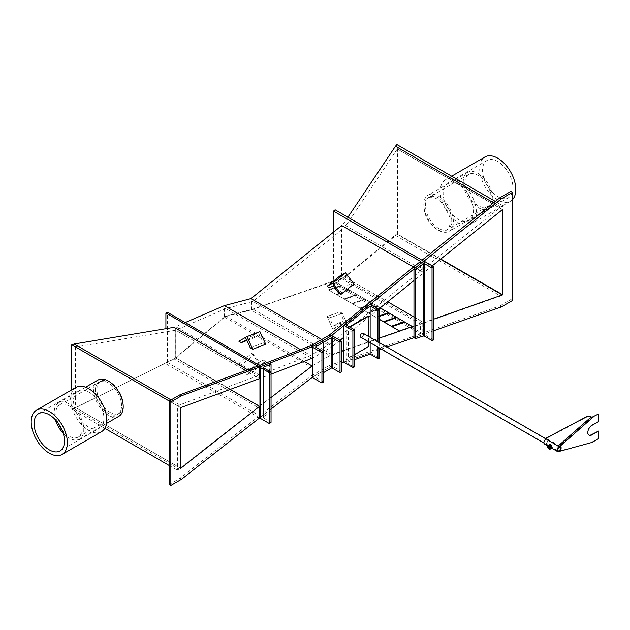 <?xml version="1.0" encoding="UTF-8"?>
<svg xmlns="http://www.w3.org/2000/svg" width="630" height="630" viewBox="0 0 630 630"><rect width="100%" height="100%" fill="white"/><g stroke="black" fill="none" stroke-linecap="round" stroke-linejoin="round"><path stroke-width="0.47" stroke-dasharray="3.15 2.36" d="M370.227 304.322L343.87 325.615M259.552 417.887L165.911 363.817L167.478 362.51L259.552 415.674L311.259 375.905L312.905 376.85L330.829 366.502L341.657 362.746M311.259 375.905L329.183 365.558L330.829 366.502M259.938 417.588L271.05 409.043M312.472 377.181L312.905 376.85M333.475 232.179L333.475 283.618L335.121 283.043L335.121 209.806M180.708 468.271L75.655 407.626L175.778 357.982L225.847 316.15L252.953 309.039L344.972 277.129L344.972 227.099L423.825 272.625L423.825 261.285L423.825 272.625L413.965 280.586M440.748 259.04L397.538 234.1L344.972 277.129L387.71 301.801L344.972 277.129L344.972 227.099L252.953 301.447L331.805 346.973L312.472 358.131M413.965 326.072L423.825 322.654L413.965 316.961L423.825 322.654L423.825 334.246L423.825 322.654L433.676 319.182M335.121 283.043L423.825 334.262L433.676 330.774M312.472 365.715L331.805 354.556L252.953 309.039L252.953 301.447L225.847 308.566L175.778 330.238L175.778 357.982L230.218 389.411L175.778 357.982L175.778 330.238L259.552 378.606L175.778 330.238L75.655 346.925L180.771 407.618M257.883 366.101L259.552 367.07M165.911 363.817L165.911 328.687M259.938 406.051L271.05 397.506M343.87 361.982L379.189 349.737M381.166 349.051L386.977 347.036M433.676 339.948L424.478 334.64L423.163 334.483L413.965 337.672L423.825 334.262L422.179 333.301L499.748 305.967L501.393 306.912M331.805 354.556L341.657 351.146M343.87 350.375L379.189 338.129M333.475 283.618L420.541 333.876L420.541 324.206L341.688 278.688L341.688 225.548M329.183 365.558L420.541 333.876M271.05 374.173L259.938 378.457M378.606 309.157L343.87 337.223M340.019 340.334L331.805 346.973M167.478 362.51L167.478 312.33M304.211 361.392L225.847 316.15L225.847 308.566L312.086 358.352M413.556 267.041L420.541 271.065L420.541 261.395M259.552 415.674L259.552 406.059L175.699 357.643L175.699 326.686L259.552 375.102L259.552 365.487M259.552 406.059L310.582 366.81L329.994 355.603L420.541 324.206M420.541 271.065L329.994 344.224L310.582 355.43L259.552 375.102M300.597 349.666L310.582 355.43M185.212 322.568L175.699 326.686M321.78 339.475L329.994 344.224M175.699 357.643L224.453 316.937L250.976 309.976L329.994 355.603M250.976 309.976L341.688 278.688M224.335 317.016L310.582 366.81M251.606 309.921L251.606 298.329M224.453 316.937L224.453 305.558M341.657 371.629L332.459 366.321A0.929 0.535 0 0 0 331.144 366.321L321.946 371.629L323.592 372.582L321.946 371.629L312.748 376.945A0.929 0.535 0 0 0 312.472 377.323M321.946 341.279L321.946 371.629L321.946 341.279M323.592 351.713L323.592 372.582L323.592 351.713M323.592 382.064L316.032 377.701A0.929 0.535 180 0 1 316.032 376.945L323.592 372.582M271.05 372.125L271.05 411.256L269.412 410.303L260.214 417.383L260.214 418.265M269.412 363.274L269.412 410.303M271.05 422.313L263.498 417.95L263.498 417.068L271.05 411.256M263.498 417.95L263.498 367.762L263.498 417.95M349.823 327.065L348.39 327.442L348.39 357.785L368.101 346.405L368.101 316.055M348.784 327.671L348.784 358.013L348.39 357.785M368.495 346.634L368.101 346.405M348.784 358.013L354.139 354.926M368.495 341.728L368.495 336.365M349.43 326.836L348.39 327.442M363.313 334.16A2 1.15 -60 0 1 362.581 336.318A2 1.15 -60 0 1 360.919 336.987A2 1.15 -60 0 1 360.533 336.349A2 1.15 -60 0 1 361.266 334.191A2 1.15 -60 0 1 362.919 333.522A2 1.15 -60 0 1 363.313 334.16M363.085 333.246A2.323 1.339 -60 0 1 363.534 333.979A2.323 1.339 -60 0 1 362.683 336.491A2.323 1.339 -60 0 1 360.762 337.263M548.384 446.323L548.391 446.323A1.158 0.669 60 0 1 549.289 446.631A1.158 0.669 60 0 1 549.793 447.796A1.158 0.669 60 0 1 549.557 448.332A1.158 0.669 60 0 1 549.549 448.332L549.557 448.332M551.274 446.946A1.158 0.669 60 0 1 550.455 447.418A1.158 0.669 60 0 1 549.628 446.001A1.158 0.669 60 0 1 550.455 445.52A1.158 0.669 60 0 1 551.274 446.946C550.911 445.3 550.36 444.985 549.628 446.001C550.36 447.434 550.911 447.749 551.274 446.946L551.502 446.812C551.163 447.599 550.62 447.284 549.856 445.867L549.628 446.001M549.675 446.158A0.937 0.535 -120 0 0 550.084 447.095A0.937 0.535 -120 0 0 550.809 447.347A0.937 0.535 -120 0 0 550.998 446.922A0.937 0.535 -120 0 0 550.588 445.977A0.937 0.535 -120 0 0 549.872 445.725A0.937 0.535 -120 0 0 549.675 446.158M549.368 446.733A0.937 0.535 60 0 1 549.683 447.276M548.25 448.355L547.691 447.363L548.848 446.694L548.848 444.78M548.848 446.694L550.289 448.481L551.722 448.355M549.132 449.151L550.289 448.481M551.092 445.355A2.032 1.173 -120 0 0 549.73 444.623A2.032 1.173 60 0 0 549.013 445.638A2.032 1.173 -120 0 0 549.73 447.497A2.032 1.173 -120 0 0 551.171 448.324A2.032 1.173 -120 0 0 551.888 447.3A2.032 1.173 -120 0 0 551.73 446.457M549.856 445.867C550.62 444.835 551.163 445.15 551.502 446.812M547.753 440.441A2.575 1.488 120 0 0 547.226 439.26A2.575 1.488 120 0 0 545.234 439.953A2.575 1.488 120 0 0 544.107 442.543A2.575 1.488 120 0 0 544.643 443.725A2.575 1.488 120 0 0 546.635 443.032A2.575 1.488 120 0 0 547.753 440.441M544.485 444.008A2.906 1.677 120 0 0 546.722 443.229A2.906 1.677 120 0 0 547.99 440.307A2.906 1.677 120 0 0 547.383 438.976A2.906 1.677 120 0 0 545.934 439.126M545.541 438.897L585.813 417.533A4.646 3.276 165.3 0 1 591.208 417.367L591.105 416.981M559.29 446.229L559.432 446.213A2.906 1.677 -60 0 1 560.133 446.339A2.906 1.677 -60 0 1 560.582 448.662A2.906 1.677 -60 0 1 558.684 451.222L559.078 451.45M592.83 416.808L559.432 446.213L559.826 446.442M558.684 451.222L591.932 442.441M591.538 442.213L598.5 438.645M598.106 438.417L598.106 430.833M588.837 435.015A5.804 3.355 -60 0 1 588.633 434.913A5.804 3.355 -60 0 1 587.743 430.259A5.804 3.355 -60 0 1 591.538 425.14L598.5 421.58M598.106 421.352L598.106 413.76M592.098 417.17L591.208 417.367L558.353 446.292M379.189 342.539L379.189 347.902M377.953 341.83L377.953 347.193M379.189 358.186L370.149 352.973L343.87 362.274M370.149 304.282L370.149 352.973M354.139 367.054L346.335 362.549L354.139 359.785M346.335 325.048L346.335 362.549M370.149 337.326L370.149 342.689M339.98 275.885L342.476 277.326L346.075 275.341L333.183 285.76M329.584 287.737L342.476 277.326M338.538 292.903L351.43 282.492L346.075 275.341M353.918 283.933L351.43 282.492M238.825 341.2L251.787 336.207L254.284 337.641L259.497 334.703L246.527 339.704M246.897 340.491L254.284 337.641M250.275 347.807L263.238 342.815L259.497 334.703M265.726 344.248L263.238 342.815M251.787 336.207L259.899 331.632M329.584 317.843L327.096 316.402L339.98 311.937L342.476 313.378L346.075 321.536L333.183 326.001L329.584 317.843L342.476 313.378M327.096 316.402L332.695 329.112L341.035 324.45L338.538 323.017L351.43 318.544L346.075 321.536M338.538 323.017L333.183 326.001M341.035 324.45L353.918 319.985L351.43 318.544M332.695 329.112L345.586 324.639L353.918 319.985M339.98 311.937L345.586 324.639M254.284 354.887L251.787 353.446L238.825 363.423L241.321 364.857L246.527 372.117L259.497 362.148L254.284 354.887L241.321 364.857M251.787 353.446L259.899 364.754L265.726 361.494L263.238 360.053L250.275 370.03L246.527 372.117M263.238 360.053L259.497 362.148M265.726 361.494L252.764 371.464L250.275 370.03M259.899 364.754L246.936 374.724L252.764 371.464M238.825 363.423L246.936 374.724M438.606 228.407A18.585 10.734 60 0 1 426.463 212.026A18.585 10.734 60 0 1 429.313 197.135A18.585 10.734 60 0 1 438.606 198.056A18.585 10.734 60 0 1 450.749 214.436A18.585 10.734 60 0 1 447.898 229.328A18.585 10.734 60 0 1 438.606 228.407A18.585 10.734 60 0 1 426.463 212.026A18.585 10.734 60 0 1 429.313 197.135A18.585 10.734 60 0 1 438.606 198.056A18.585 10.734 60 0 1 450.749 214.436A18.585 10.734 60 0 1 447.898 229.328A18.585 10.734 60 0 1 438.606 228.407M436.968 229.351A18.585 10.734 60 0 1 424.825 212.979A18.585 10.734 60 0 1 427.675 198.088A18.585 10.734 60 0 1 436.968 199.001A18.585 10.734 60 0 1 449.103 215.381A18.585 10.734 60 0 1 446.26 230.273A18.585 10.734 60 0 1 436.968 229.351M499.748 305.967L510.883 299.534L512.529 300.486M343.24 278.066L422.179 323.639L500.543 296.021L502.669 294.793L396.9 233.73L343.24 278.066L343.24 224.17L422.179 269.742L422.179 260.08L423.825 261.033M422.179 323.639L422.179 333.301M502.346 209.625L397.317 148.995L344.972 227.099L423.825 272.625L432.235 265.876M510.883 299.534L510.883 191.418M397.317 234.352L440.472 259.261M397.317 148.995L502.669 209.436M397.538 234.1L397.538 148.735M502.669 294.793L502.669 205.64L422.179 269.742M395.482 235.368L500.543 296.021M343.24 224.17L347.918 217.192M493.542 202.828L500.543 206.876M495.322 201.395L502.669 205.64M396.9 233.73L396.9 144.577M108.423 382.993A18.585 10.734 -120 0 0 99.13 382.071A18.585 10.734 -120 0 0 96.288 396.963A18.585 10.734 -120 0 0 108.423 413.343A18.585 10.734 -120 0 0 117.715 414.264A18.585 10.734 -120 0 0 120.566 399.373A18.585 10.734 -120 0 0 108.423 382.993M110.069 382.048A18.585 10.734 -120 0 0 100.776 381.126A18.585 10.734 -120 0 0 97.926 396.018A18.585 10.734 -120 0 0 110.069 412.398A18.585 10.734 -120 0 0 119.361 413.312A18.585 10.734 -120 0 0 122.212 398.42A18.585 10.734 -120 0 0 110.069 382.048M169.202 484.47L180.015 478.233L257.914 416.966L259.552 417.918M257.914 416.966L257.914 407.327L174.077 358.927L174.077 327.332M247.716 369.849L257.914 375.732L257.914 366.093M180.015 478.233L181.653 479.186M75.655 407.626L180.708 468.35M75.655 346.925L180.708 407.649M75.576 346.957L75.576 407.649M257.914 375.732L177.416 405.752L177.416 470.248L257.914 407.327M174.077 358.927L74.143 408.476L179.274 469.177M74.143 408.476L71.781 409.256L104.808 428.329M169.202 465.507L177.416 470.248M171.061 399.94L179.274 404.68M169.202 401.011L177.416 405.752M71.781 389.82L71.781 409.256M412.477 326.584L333.64 280.98L341.854 285.744L328.97 290.194L379.189 319.182M380.205 307.865L341.854 285.721M381.276 308.511L368.392 312.976M384.158 322.08L397.026 317.599M341.854 285.744L328.97 290.194M328.962 290.217L379.189 319.276M389.167 313.063L379.189 316.496M372.739 303.581L359.848 308.046L372.739 303.55M356.966 294.47L344.082 298.919L356.974 294.446M349.737 290.296L336.853 294.745L349.745 290.273M349.083 289.894L336.2 294.368M373.393 303.936L360.51 308.401M379.37 308.543L367.739 312.575M378.882 309.314L368.392 312.952M375.622 317.15L379.189 315.913L375.622 317.126M365.51 299.376L352.627 303.849M351.965 303.495L364.849 299.022L351.965 303.471M357.627 294.824L344.744 299.297M333.632 281.067L320.741 285.532M333.64 280.98L320.757 285.453M328.309 289.839L341.2 285.366L328.317 289.816M357.62 294.856L344.736 299.321M404.933 322.166L392.049 326.631M349.083 289.918L336.192 294.391M365.51 299.407L352.619 303.873M379.323 308.582L367.731 312.598M373.393 303.959L360.51 308.424M112.203 385.812A18.585 10.734 -120 0 0 99.13 382.071A18.585 10.734 -120 0 0 104.651 410.524A18.585 10.734 -120 0 0 117.715 414.264A18.585 10.734 -120 0 0 112.203 385.812M61.677 429.298A18.585 10.734 -120 0 0 65.221 433.283A18.585 10.734 -120 0 0 78.293 437.023A18.585 10.734 -120 0 0 72.781 408.579A18.585 10.734 -120 0 0 59.708 404.838A18.585 10.734 -120 0 0 58.094 423.092M63.197 433.283A20.908 12.072 -120 0 0 64.748 434.826A20.908 12.072 -120 0 0 79.459 439.039A20.908 12.072 -120 0 0 73.253 407.035A20.908 12.072 -120 0 0 58.551 402.822A20.908 12.072 -120 0 0 55.401 419.777M97.973 380.063A20.908 12.072 -120 0 0 104.178 412.067A20.908 12.072 -120 0 0 118.881 416.272M478.028 205.648A18.585 10.734 60 0 1 465.893 189.268A18.585 10.734 60 0 1 468.736 174.376A18.585 10.734 60 0 1 478.028 175.297A18.585 10.734 60 0 1 490.172 191.67A18.585 10.734 60 0 1 487.321 206.561A18.585 10.734 60 0 1 478.028 205.648M478.028 173.4A20.908 12.072 60 0 1 491.691 191.819A20.908 12.072 60 0 1 488.486 208.577A20.908 12.072 60 0 1 478.028 207.538A20.908 12.072 60 0 1 464.373 189.118A20.908 12.072 60 0 1 467.578 172.36A20.908 12.072 60 0 1 478.028 173.4M438.606 196.158A20.908 12.072 60 0 1 452.269 214.586A20.908 12.072 60 0 1 449.064 231.336A20.908 12.072 60 0 1 438.606 230.304A20.908 12.072 60 0 1 424.951 211.877A20.908 12.072 60 0 1 428.156 195.127A20.908 12.072 60 0 1 438.606 196.158M87.491 391.356A21.491 12.403 -120 0 0 77.97 390.939A21.491 12.403 -120 0 0 74.923 408.949A21.491 12.403 -120 0 0 89.933 427.738A21.491 12.403 -120 0 0 99.461 428.156A21.491 12.403 -120 0 0 102.509 410.154A21.491 12.403 -120 0 0 87.491 391.356M75.939 387.418A25.554 14.758 -120 0 0 72.308 408.831A25.554 14.758 -120 0 0 90.161 431.188A25.554 14.758 -120 0 0 101.493 431.684M444.229 200.285A21.491 12.403 60 0 1 447.576 183.243A21.491 12.403 60 0 1 472.405 203.411A21.491 12.403 60 0 1 469.066 220.461A21.491 12.403 60 0 1 444.229 200.285M483.659 177.526A21.491 12.403 60 0 1 486.998 160.477A21.491 12.403 60 0 1 511.836 180.653A21.491 12.403 60 0 1 508.489 197.702A21.491 12.403 60 0 1 483.659 177.526M512.529 199.623A25.554 14.758 60 0 1 510.52 201.222A25.554 14.758 60 0 1 480.989 177.227A25.554 14.758 60 0 1 484.966 156.957M475.075 203.71A25.554 14.758 60 0 1 471.098 223.981A25.554 14.758 60 0 1 441.567 199.994A25.554 14.758 60 0 1 445.544 179.715A25.554 14.758 60 0 1 475.075 203.71M424.478 261.395L424.478 334.64M423.163 261.552L423.163 334.483M332.459 335.971L332.459 366.321M331.144 335.971L331.144 366.321M312.748 346.594L312.748 376.945M316.032 376.945L316.032 377.701M260.214 366.817L260.214 417.383M591.538 425.14L591.932 425.368M315.756 346.973L315.756 377.323M263.222 367.424L263.222 417.533M558.078 450.812L360.919 336.987M559.676 446.749L545.446 438.527M557.353 450.765L543.903 443M560.078 447.347L362.919 333.522M549.549 448.072L550.809 447.347M548.62 446.449L549.872 445.725M547.226 439.26L560.361 446.843M547.604 445.812L551.762 448.213M547.383 438.976L560.133 446.339M544.643 443.725L557.786 451.316M589.026 435.141L588.633 434.913M591.885 417.257L592.358 417.17M427.675 198.088L468.736 174.376M446.26 230.273L487.321 206.561M100.776 381.126L59.708 404.838M119.361 413.312L78.293 437.023M79.459 439.039L106.517 423.415M58.551 402.822L85.609 387.198M488.486 208.577L449.064 231.336M467.578 172.36L428.156 195.127M38.548 413.697L77.97 390.939M60.031 450.923L99.461 428.156M486.998 160.477L447.576 183.243M510.52 201.222L471.098 223.981M451.655 176.187L445.544 179.715M508.489 197.702L469.066 220.461"/><path stroke-width="0.94" d="M433.676 330.774L501.393 306.912L512.529 300.486L512.529 192.363L510.883 191.418L499.748 197.844L501.393 198.796L423.825 261.285L335.121 209.806L333.475 211.129L420.541 261.395L329.183 335.207L330.829 336.152L312.905 346.5L259.552 367.07L259.552 378.606L259.552 367.038L181.653 395.719L170.848 401.964L170.848 485.423L181.653 479.186L259.552 417.918L259.552 406.35L259.552 417.887L259.938 417.588M329.183 335.207L311.259 345.555L312.905 346.5M423.825 261.017L370.227 304.322M343.87 325.615L330.829 336.152M271.05 409.043L312.472 377.181M333.475 232.179L333.475 211.129M387.71 301.801L413.965 316.961L387.71 301.801M165.911 328.687L165.911 313.008L257.883 366.101M259.938 378.457L180.708 407.649L180.708 468.35L259.552 406.35L230.218 389.411L259.552 406.35L259.938 406.051M271.05 397.506L312.472 365.715M341.657 362.746L343.87 361.982M379.189 349.737L381.166 349.051M386.977 347.036L413.965 337.672L415.611 338.625L423.163 336.003L424.478 336.152L432.038 340.515L433.676 339.948L433.676 266.711L424.478 261.395L423.163 261.552L413.965 268.978L413.965 337.672M341.657 351.146L343.87 350.375M379.189 338.129L413.965 326.072M165.911 313.008L167.478 312.33L259.552 365.487L311.259 345.555M312.472 358.131L271.05 374.173M413.965 280.586L378.606 309.157M343.87 337.223L340.019 340.334M304.211 361.392L312.086 365.943M321.78 339.475L250.976 298.596L341.688 225.548L413.556 267.041M185.212 322.568L224.335 305.637L300.597 349.666M250.976 298.596L224.335 305.637M413.965 268.978L415.611 269.931L423.163 263.828L424.478 263.671L432.038 268.034L432.038 340.515M432.038 268.034L433.676 266.711M415.611 269.931L415.611 338.625M312.472 346.973A0.929 0.535 0 0 1 312.748 346.594L321.946 341.279L323.592 342.232L323.592 351.713L316.032 347.35A0.929 0.535 180 0 1 316.032 346.594L331.144 337.869A0.929 0.535 180 0 1 332.459 337.869L340.019 342.232L340.019 372.582L341.657 371.629L341.657 341.279L332.459 335.971A0.929 0.535 0 0 0 331.144 335.971L321.946 341.279L323.592 342.232L323.592 382.064L321.946 383.009L312.748 377.701A0.929 0.535 0 0 1 312.472 377.323L312.472 346.973A0.929 0.535 0 0 0 312.748 347.35L321.946 352.666L321.946 383.009M340.019 342.232L341.657 341.279M323.592 372.582L331.144 368.219A0.929 0.535 180 0 1 332.459 368.219L340.019 372.582M321.946 352.666L323.592 351.713M271.05 364.219L269.412 363.274L260.214 366.817L260.214 367.447L269.412 372.763L271.05 372.125L263.498 367.762L263.498 367.132L271.05 364.219L271.05 422.313L269.412 423.573L260.214 418.265L260.214 417.383M260.214 366.817L260.214 418.265M269.412 372.763L269.412 423.573M263.498 367.762L263.498 367.132L263.498 367.762M354.139 354.926L368.495 346.634L368.495 341.728M368.495 336.365L368.101 316.055L349.43 326.836M368.495 316.284L349.823 327.065M557.684 450.182A2 1.15 120 0 0 558.078 450.812A2 1.15 120 0 0 559.731 450.143A2 1.15 120 0 0 560.464 447.985A2 1.15 120 0 0 560.078 447.347A2 1.15 120 0 0 558.416 448.017A2 1.15 120 0 0 557.684 450.182M560.692 447.804A2.323 1.339 120 0 0 560.235 447.072A2.323 1.339 120 0 0 558.314 447.843A2.323 1.339 120 0 0 557.463 450.356A2.323 1.339 120 0 0 557.912 451.096A2.323 1.339 120 0 0 559.842 450.316A2.323 1.339 120 0 0 560.692 447.804M543.903 443L360.762 337.263A2.323 1.339 -60 0 1 360.305 336.53A2.323 1.339 -60 0 1 361.155 334.018A2.323 1.339 -60 0 1 363.085 333.246L545.446 438.527M549.549 448.332A1.158 0.669 60 0 1 548.659 448.017A1.158 0.669 60 0 1 548.155 446.851A1.158 0.669 60 0 1 548.384 446.323A1.158 0.669 60 0 1 549.281 446.638A1.158 0.669 60 0 1 549.785 447.804A1.158 0.669 60 0 1 549.549 448.332A1.158 0.669 60 0 1 548.651 448.024A1.158 0.669 60 0 1 548.147 446.859A1.158 0.669 60 0 1 548.391 446.323M549.683 447.276A0.937 0.535 60 0 1 549.746 447.639A0.937 0.535 60 0 1 549.549 448.072A0.937 0.535 60 0 1 548.832 447.82A0.937 0.535 60 0 1 548.423 446.883A0.937 0.535 60 0 1 548.62 446.449A0.937 0.535 60 0 1 549.368 446.733M547.683 447.339L547.698 447.379A2.032 1.173 60 0 1 547.525 446.497L547.691 447.363A2.032 1.173 60 0 0 548.25 448.355L548.289 448.402A2.032 1.173 60 0 1 548.25 448.355L549.132 449.151L550.565 449.025L550.565 447.103L551.722 446.442L551.132 445.402A2.032 1.173 -120 0 0 551.092 445.355M550.565 449.025L551.722 448.355L551.722 446.442A2.032 1.173 -120 0 0 551.171 445.449L549.73 444.623L548.25 445.481A2.032 1.173 60 0 1 549.683 446.308L549.132 445.315L550.289 444.654M550.565 447.103L549.683 446.308A2.032 1.173 60 0 1 550.407 448.158A2.032 1.173 60 0 1 549.683 449.182A2.032 1.173 60 0 1 548.289 448.402L548.289 448.402M549.132 445.315L548.25 445.481A2.032 1.173 60 0 0 547.525 446.497L547.691 445.449M560.897 448.024A2.575 1.488 120 0 0 560.361 446.843A2.575 1.488 120 0 0 558.377 447.536A2.575 1.488 120 0 0 557.251 450.135A2.575 1.488 120 0 0 557.786 451.316A2.575 1.488 120 0 0 559.771 450.623A2.575 1.488 120 0 0 560.897 448.024M545.934 439.126A2.906 1.677 120 0 0 543.879 442.677A2.906 1.677 120 0 0 544.485 444.008L547.604 445.812M557.022 450.269A2.906 1.677 120 0 0 557.621 451.592A2.906 1.677 120 0 0 559.857 450.82A2.906 1.677 120 0 0 561.125 447.898A2.906 1.677 120 0 0 560.527 446.568A2.906 1.677 120 0 0 558.29 447.339A2.906 1.677 120 0 0 557.022 450.269M545.438 438.512L558.353 446.292L559.432 446.213L558.353 446.292L545.438 438.512L585.719 417.147A4.646 3.276 165.3 0 1 591.105 416.981L593.224 417.036L559.826 446.442A2.906 1.677 -60 0 1 560.527 446.568A2.906 1.677 -60 0 1 560.976 448.891A2.906 1.677 -60 0 1 559.078 451.45L591.932 442.441L598.5 438.645L598.5 431.062L591.932 434.858A5.804 3.355 -60 0 1 589.026 435.141A5.804 3.355 -60 0 1 588.136 430.487A5.804 3.355 -60 0 1 591.932 425.368L598.5 421.58L598.5 413.989L592.098 417.17M588.837 435.015A5.804 3.355 -60 0 0 591.538 434.629L598.5 431.062M592.83 416.808L598.5 413.989M591.105 416.981L558.251 445.906L559.023 446.26M377.953 347.193L377.953 358.627L379.189 358.186L379.189 347.902M379.189 309.495L370.149 304.282L343.87 325.324L352.902 330.537L354.139 329.553L346.335 325.048L370.149 305.975L377.953 310.48L379.189 309.495L379.189 342.539M377.953 310.48L377.953 341.83M343.87 325.324L343.87 362.274L352.902 367.495L354.139 367.054L354.139 329.553M352.902 330.537L352.902 367.495M354.139 359.785L370.149 354.123L377.953 358.627M370.149 305.975L370.149 337.326M370.149 342.689L370.149 354.123M345.586 272.806L339.98 275.885L327.096 286.296L329.584 287.737L333.183 285.76L338.538 292.903L341.035 294.344L353.918 283.933L345.586 272.806L332.695 283.216L341.035 294.344M327.096 286.296L332.695 283.216M246.936 336.625L252.764 349.248L265.726 344.248L259.899 331.632L246.936 336.625L238.825 341.2L241.321 342.641L246.897 340.491M241.321 342.641L246.527 339.704L250.275 347.807L252.764 349.248M499.748 197.844L422.187 260.072M512.529 192.363L501.393 198.796M433.676 319.182L502.669 294.793L502.669 209.436L432.235 265.876M440.472 259.261L502.346 294.982M440.748 259.04L502.669 294.793M347.918 217.192L395.482 146.215L493.542 202.828M395.482 146.215L396.9 144.577L495.322 201.395M171.061 399.94L74.143 343.988L174.077 327.332L247.716 369.849M181.653 395.719L180.015 394.774L257.914 366.093L259.552 367.038M180.015 394.774L169.202 401.011L169.202 484.47L170.848 485.423M74.143 343.988L71.781 344.767L170.848 401.964M104.808 428.329L169.202 465.507M71.781 344.767L71.781 389.82M389.135 313.047L380.205 307.865M397.026 317.599L389.167 313.039L379.189 316.496M404.909 322.15L397.05 317.591L384.166 322.056L399.593 331.057L412.477 326.584L404.94 322.143L392.049 326.608M379.189 319.276L399.593 331.057M379.189 319.182L384.166 322.056M380.622 308.101L379.37 308.543M381.284 308.487L378.882 309.314M388.513 312.661L379.189 315.89L388.505 312.685M396.396 317.213L383.505 321.678L396.388 317.236M391.387 326.253L404.279 321.788L391.395 326.23M399.609 330.97L412.492 326.505M380.622 308.133L379.323 308.582M58.094 423.092A18.585 10.734 -120 0 0 61.677 429.298M106.517 423.415L118.881 416.272A20.908 12.072 -120 0 0 112.676 384.268A20.908 12.072 -120 0 0 97.973 380.063L85.609 387.198M55.401 419.777A20.908 12.072 -120 0 0 63.197 433.283M48.069 414.115A21.491 12.403 -120 0 0 38.548 413.697A21.491 12.403 -120 0 0 35.493 431.708A21.491 12.403 -120 0 0 50.51 450.505A21.491 12.403 -120 0 0 60.031 450.923A21.491 12.403 -120 0 0 63.087 432.912A21.491 12.403 -120 0 0 48.069 414.115M50.739 453.947A25.554 14.758 -120 0 0 62.063 454.443A25.554 14.758 -120 0 0 65.693 433.03A25.554 14.758 -120 0 0 47.841 410.673A25.554 14.758 -120 0 0 36.516 410.177A25.554 14.758 -120 0 0 32.886 431.589A25.554 14.758 -120 0 0 50.739 453.947M62.063 454.443L101.493 431.684A25.554 14.758 -120 0 0 105.115 410.264A25.554 14.758 -120 0 0 87.263 387.915A25.554 14.758 -120 0 0 75.939 387.418L36.516 410.177M451.655 176.187L484.966 156.957A25.554 14.758 60 0 1 514.497 180.952A25.554 14.758 60 0 1 512.529 199.623M423.163 263.828L423.163 336.003M424.478 263.671L424.478 336.152M331.144 337.869L331.144 368.219M332.459 337.869L332.459 368.219M312.748 347.35L312.748 377.701M316.032 346.594L316.032 347.35M591.538 434.629L591.932 434.858M259.938 367.109L259.938 417.848M560.235 447.072L559.676 446.749M557.912 451.096L557.353 450.765M551.762 448.213L557.621 451.592"/></g></svg>
